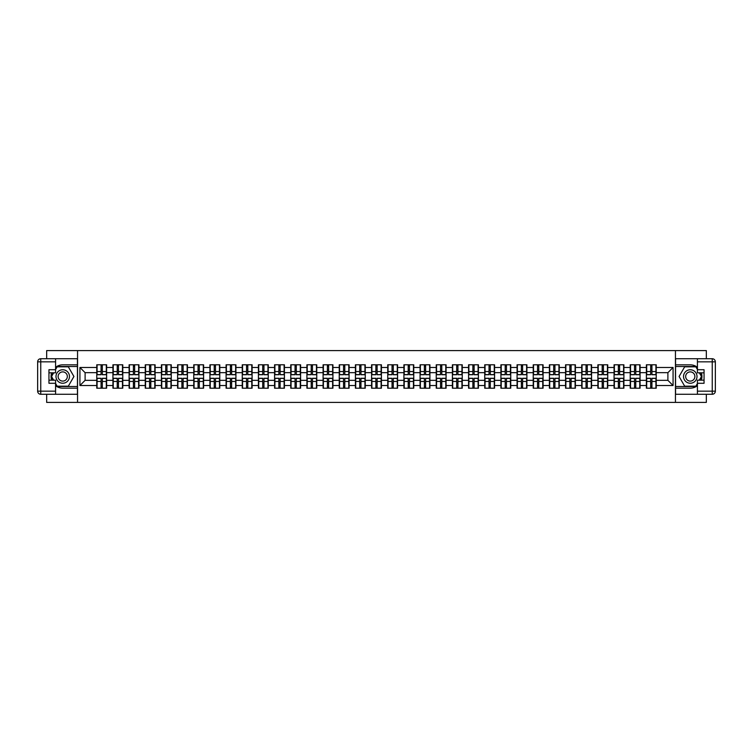 <?xml version="1.0" encoding="UTF-8"?>
<svg xmlns="http://www.w3.org/2000/svg" width="753" height="753" viewBox="0 0 753 753"><rect width="100%" height="100%" fill="white"/><g stroke="black" fill="none" stroke-linecap="round" stroke-linejoin="round"><path stroke-width="1.13" d="M46.667 394.271L46.667 402.403L706.333 402.403L706.333 394.271M706.333 358.729L706.333 350.597L675.45 350.597L675.45 402.403M675.45 350.597L46.667 350.597L46.667 358.729M77.55 402.403L77.55 350.597M667.892 380.331L667.892 372.669L656.23 372.669L656.23 380.331L667.892 380.331L673.069 385.517L673.069 367.483L656.23 367.483L656.23 364.791L646.385 364.791L646.385 372.669L640.069 372.669L640.069 380.331L646.385 380.331L646.385 372.669M673.069 385.517L656.23 385.517L656.23 388.209L646.385 388.209L646.385 385.517L640.069 385.517L640.069 388.209L630.223 388.209L630.223 385.517L623.898 385.517L623.898 388.209L614.062 388.209L614.062 385.517L607.737 385.517L607.737 388.209L597.891 388.209L597.891 385.517L591.576 385.517L591.576 388.209L581.73 388.209L581.73 385.517L575.405 385.517L575.405 388.209L565.559 388.209L565.559 385.517L559.244 385.517L559.244 388.209L549.398 388.209L549.398 385.517L543.073 385.517L543.073 388.209L533.228 388.209L533.228 385.517L526.912 385.517L526.912 388.209L517.066 388.209L517.066 385.517L510.741 385.517L510.741 388.209L500.905 388.209L500.905 385.517L494.58 385.517L494.58 388.209L484.734 388.209L484.734 385.517L478.419 385.517L478.419 388.209L468.573 388.209L468.573 385.517L462.248 385.517L462.248 388.209L452.402 388.209L452.402 385.517L446.087 385.517L446.087 388.209L436.241 388.209L436.241 385.517L429.916 385.517L429.916 388.209L420.07 388.209L420.07 385.517L413.755 385.517L413.755 388.209L403.909 388.209L403.909 385.517L397.584 385.517L397.584 388.209L387.739 388.209L387.739 385.517L381.423 385.517L381.423 388.209L371.577 388.209L371.577 385.517L365.261 385.517L365.261 388.209L355.416 388.209L355.416 385.517L349.091 385.517L349.091 388.209L339.245 388.209L339.245 385.517L332.93 385.517L332.93 388.209L323.084 388.209L323.084 385.517L316.759 385.517L316.759 388.209L306.913 388.209L306.913 385.517L300.598 385.517L300.598 388.209L290.752 388.209L290.752 385.517L284.427 385.517L284.427 388.209L274.581 388.209L274.581 385.517L268.266 385.517L268.266 388.209L258.42 388.209L258.42 385.517L252.095 385.517L252.095 388.209L242.259 388.209L242.259 385.517L235.934 385.517L235.934 388.209L226.088 388.209L226.088 385.517L219.772 385.517L219.772 388.209L209.927 388.209L209.927 385.517L203.602 385.517L203.602 388.209L193.756 388.209L193.756 385.517L187.441 385.517L187.441 388.209L177.595 388.209L177.595 385.517L171.27 385.517L171.27 388.209L161.424 388.209L161.424 385.517L155.109 385.517L155.109 388.209L145.263 388.209L145.263 385.517L138.938 385.517L138.938 388.209L129.102 388.209L129.102 385.517L122.777 385.517L122.777 388.209L112.931 388.209L112.931 385.517L106.615 385.517L106.615 388.209L96.77 388.209L96.77 385.517L79.931 385.517L79.931 367.483L96.77 367.483L96.77 372.669L85.108 372.669L85.108 380.331L96.77 380.331L96.77 372.669M646.385 367.483L640.069 367.483L640.069 364.791L630.223 364.791L630.223 367.483L623.898 367.483L623.898 364.791L614.062 364.791L614.062 367.483L607.737 367.483L607.737 364.791L597.891 364.791L597.891 367.483L591.576 367.483L591.576 364.791L581.73 364.791L581.73 367.483L575.405 367.483L575.405 364.791L565.559 364.791L565.559 367.483L559.244 367.483L559.244 364.791L549.398 364.791L549.398 367.483L543.073 367.483L543.073 364.791L533.228 364.791L533.228 367.483L526.912 367.483L526.912 364.791L517.066 364.791L517.066 367.483L510.741 367.483L510.741 364.791L500.905 364.791L500.905 367.483L494.58 367.483L494.58 364.791L484.734 364.791L484.734 367.483L478.419 367.483L478.419 364.791L468.573 364.791L468.573 367.483L462.248 367.483L462.248 364.791L452.402 364.791L452.402 367.483L446.087 367.483L446.087 364.791L436.241 364.791L436.241 367.483L429.916 367.483L429.916 364.791L420.07 364.791L420.07 367.483L413.755 367.483L413.755 364.791L403.909 364.791L403.909 367.483L397.584 367.483L397.584 364.791L387.739 364.791L387.739 367.483L381.423 367.483L381.423 364.791L371.577 364.791L371.577 367.483L365.261 367.483L365.261 364.791L355.416 364.791L355.416 367.483L349.091 367.483L349.091 364.791L339.245 364.791L339.245 367.483L332.93 367.483L332.93 364.791L323.084 364.791L323.084 367.483L316.759 367.483L316.759 364.791L306.913 364.791L306.913 367.483L300.598 367.483L300.598 364.791L290.752 364.791L290.752 367.483L284.427 367.483L284.427 364.791L274.581 364.791L274.581 367.483L268.266 367.483L268.266 364.791L258.42 364.791L258.42 367.483L252.095 367.483L252.095 364.791L242.259 364.791L242.259 367.483L235.934 367.483L235.934 364.791L226.088 364.791L226.088 367.483L219.772 367.483L219.772 364.791L209.927 364.791L209.927 367.483L203.602 367.483L203.602 364.791L193.756 364.791L193.756 367.483L187.441 367.483L187.441 364.791L177.595 364.791L177.595 367.483L171.27 367.483L171.27 364.791L161.424 364.791L161.424 367.483L155.109 367.483L155.109 364.791L145.263 364.791L145.263 367.483L138.938 367.483L138.938 364.791L129.102 364.791L129.102 367.483L122.777 367.483L122.777 364.791L112.931 364.791L112.931 367.483L106.615 367.483L106.615 364.791L96.77 364.791L96.77 367.483M646.385 380.331L646.385 385.517M640.069 380.331L640.069 385.517M640.069 367.483L640.069 372.669M623.898 380.331L630.223 380.331L630.223 372.669L623.898 372.669L623.898 385.517M630.223 380.331L630.223 385.517M630.223 367.483L630.223 372.669M623.898 367.483L623.898 372.669M607.737 380.331L614.062 380.331L614.062 372.669L607.737 372.669L607.737 385.517M614.062 380.331L614.062 385.517M614.062 367.483L614.062 372.669M607.737 367.483L607.737 372.669M591.576 380.331L597.891 380.331L597.891 372.669L591.576 372.669L591.576 385.517M597.891 380.331L597.891 385.517M597.891 367.483L597.891 372.669M591.576 367.483L591.576 372.669M575.405 380.331L581.73 380.331L581.73 372.669L575.405 372.669L575.405 385.517M581.73 380.331L581.73 385.517M581.73 367.483L581.73 372.669M575.405 367.483L575.405 372.669M559.244 380.331L565.559 380.331L565.559 372.669L559.244 372.669L559.244 385.517M565.559 380.331L565.559 385.517M565.559 367.483L565.559 372.669M559.244 367.483L559.244 372.669M543.073 380.331L549.398 380.331L549.398 372.669L543.073 372.669L543.073 385.517M549.398 380.331L549.398 385.517M549.398 367.483L549.398 372.669M543.073 367.483L543.073 372.669M526.912 380.331L533.228 380.331L533.228 372.669L526.912 372.669L526.912 385.517M533.228 380.331L533.228 385.517M533.228 367.483L533.228 372.669M526.912 367.483L526.912 372.669M510.741 380.331L517.066 380.331L517.066 372.669L510.741 372.669L510.741 385.517M517.066 380.331L517.066 385.517M517.066 367.483L517.066 372.669M510.741 367.483L510.741 372.669M494.58 380.331L500.905 380.331L500.905 372.669L494.58 372.669L494.58 385.517M500.905 380.331L500.905 385.517M500.905 367.483L500.905 372.669M494.58 367.483L494.58 372.669M478.419 380.331L484.734 380.331L484.734 372.669L478.419 372.669L478.419 385.517M484.734 380.331L484.734 385.517M484.734 367.483L484.734 372.669M478.419 367.483L478.419 372.669M462.248 380.331L468.573 380.331L468.573 372.669L462.248 372.669L462.248 385.517M468.573 380.331L468.573 385.517M468.573 367.483L468.573 372.669M462.248 367.483L462.248 372.669M446.087 380.331L452.402 380.331L452.402 372.669L446.087 372.669L446.087 385.517M452.402 380.331L452.402 385.517M452.402 367.483L452.402 372.669M446.087 367.483L446.087 372.669M429.916 380.331L436.241 380.331L436.241 372.669L429.916 372.669L429.916 385.517M436.241 380.331L436.241 385.517M436.241 367.483L436.241 372.669M429.916 367.483L429.916 372.669M413.755 380.331L420.07 380.331L420.07 372.669L413.755 372.669L413.755 385.517M420.07 380.331L420.07 385.517M420.07 367.483L420.07 372.669M413.755 367.483L413.755 372.669M397.584 380.331L403.909 380.331L403.909 372.669L397.584 372.669L397.584 385.517M403.909 380.331L403.909 385.517M403.909 367.483L403.909 372.669M397.584 367.483L397.584 372.669M381.423 380.331L387.739 380.331L387.739 372.669L381.423 372.669L381.423 385.517M387.739 380.331L387.739 385.517M387.739 367.483L387.739 372.669M381.423 367.483L381.423 372.669M365.261 380.331L371.577 380.331L371.577 372.669L365.261 372.669L365.261 385.517M371.577 380.331L371.577 385.517M371.577 367.483L371.577 372.669M365.261 367.483L365.261 372.669M349.091 380.331L355.416 380.331L355.416 372.669L349.091 372.669L349.091 385.517M355.416 380.331L355.416 385.517M355.416 367.483L355.416 372.669M349.091 367.483L349.091 372.669M332.93 380.331L339.245 380.331L339.245 372.669L332.93 372.669L332.93 385.517M339.245 380.331L339.245 385.517M339.245 367.483L339.245 372.669M332.93 367.483L332.93 372.669M316.759 380.331L323.084 380.331L323.084 372.669L316.759 372.669L316.759 385.517M323.084 380.331L323.084 385.517M323.084 367.483L323.084 372.669M316.759 367.483L316.759 372.669M300.598 380.331L306.913 380.331L306.913 372.669L300.598 372.669L300.598 385.517M306.913 380.331L306.913 385.517M306.913 367.483L306.913 372.669M300.598 367.483L300.598 372.669M284.427 380.331L290.752 380.331L290.752 372.669L284.427 372.669L284.427 385.517M290.752 380.331L290.752 385.517M290.752 367.483L290.752 372.669M284.427 367.483L284.427 372.669M268.266 380.331L274.581 380.331L274.581 372.669L268.266 372.669L268.266 385.517M274.581 380.331L274.581 385.517M274.581 367.483L274.581 372.669M268.266 367.483L268.266 372.669M252.095 380.331L258.42 380.331L258.42 372.669L252.095 372.669L252.095 385.517M258.42 380.331L258.42 385.517M258.42 367.483L258.42 372.669M252.095 367.483L252.095 372.669M235.934 380.331L242.259 380.331L242.259 372.669L235.934 372.669L235.934 385.517M242.259 380.331L242.259 385.517M242.259 367.483L242.259 372.669M235.934 367.483L235.934 372.669M219.772 380.331L226.088 380.331L226.088 372.669L219.772 372.669L219.772 385.517M226.088 380.331L226.088 385.517M226.088 367.483L226.088 372.669M219.772 367.483L219.772 372.669M203.602 380.331L209.927 380.331L209.927 372.669L203.602 372.669L203.602 385.517M209.927 380.331L209.927 385.517M209.927 367.483L209.927 372.669M203.602 367.483L203.602 372.669M187.441 380.331L193.756 380.331L193.756 372.669L187.441 372.669L187.441 385.517M193.756 380.331L193.756 385.517M193.756 367.483L193.756 372.669M187.441 367.483L187.441 372.669M171.27 380.331L177.595 380.331L177.595 372.669L171.27 372.669L171.27 385.517M177.595 380.331L177.595 385.517M177.595 367.483L177.595 372.669M171.27 367.483L171.27 372.669M155.109 380.331L161.424 380.331L161.424 372.669L155.109 372.669L155.109 385.517M161.424 380.331L161.424 385.517M161.424 367.483L161.424 372.669M155.109 367.483L155.109 372.669M138.938 380.331L145.263 380.331L145.263 372.669L138.938 372.669L138.938 385.517M145.263 380.331L145.263 385.517M145.263 367.483L145.263 372.669M138.938 367.483L138.938 372.669M122.777 380.331L129.102 380.331L129.102 372.669L122.777 372.669L122.777 385.517M129.102 380.331L129.102 385.517M129.102 367.483L129.102 372.669M122.777 367.483L122.777 372.669M106.615 380.331L112.931 380.331L112.931 372.669L106.615 372.669L106.615 385.517M112.931 380.331L112.931 385.517M112.931 367.483L112.931 372.669M106.615 367.483L106.615 372.669M96.77 380.331L96.77 385.517M85.108 380.331L79.931 385.517M79.931 367.483L85.108 372.669M656.23 380.331L656.23 385.517M656.23 367.483L656.23 372.669M673.069 367.483L667.892 372.669M106.305 364.791L106.305 374.74L102.314 374.74L102.314 364.791M101.071 364.791L101.071 374.74L97.081 374.74L97.081 364.791M101.071 366.137L102.314 366.137M102.314 369.968L101.071 369.968M97.081 388.209L97.081 378.26L101.071 378.26L101.071 388.209M102.314 388.209L102.314 378.26L106.305 378.26L106.305 388.209M102.314 386.863L101.071 386.863M101.071 383.032L102.314 383.032M59.355 370.664A6.739 6.739 0 0 0 56.889 379.87A6.739 6.739 0 0 0 66.095 382.336A6.739 6.739 0 0 0 68.561 373.13A6.739 6.739 0 0 0 59.355 370.664M60.419 372.509A4.612 4.612 0 0 0 58.734 378.806A4.612 4.612 0 0 0 65.031 380.491A4.612 4.612 0 0 0 66.716 374.194A4.612 4.612 0 0 0 60.419 372.509M55.581 369.507L57.134 366.815L68.325 366.815L73.916 376.5L68.325 386.185L57.134 386.185L55.581 383.493M53.661 380.18L51.543 376.5L53.661 372.82M693.645 370.664A6.739 6.739 0 0 0 684.439 373.13A6.739 6.739 0 0 0 686.905 382.336A6.739 6.739 0 0 0 696.111 379.87A6.739 6.739 0 0 0 693.645 370.664M692.581 372.509A4.612 4.612 0 0 0 686.284 374.194A4.612 4.612 0 0 0 687.969 380.491A4.612 4.612 0 0 0 694.266 378.806A4.612 4.612 0 0 0 692.581 372.509M697.419 383.493L695.866 386.185L684.675 386.185L679.084 376.5L684.675 366.815L695.866 366.815L697.419 369.507M699.339 372.82L701.457 376.5L699.339 380.18M55.581 385.705A11.662 11.662 0 0 0 62.725 388.162L77.446 388.162L77.446 394.271L40.756 394.271A3.106 3.106 0 0 1 37.65 391.165L37.65 361.835A3.106 3.106 0 0 1 40.756 358.729L55.581 358.729L55.581 372.82L48.945 372.82M55.581 358.729L77.446 358.729L77.446 364.838L62.725 364.838A11.662 11.662 0 0 0 55.581 367.295M51.665 372.82A11.662 11.662 0 0 0 51.665 380.18M77.446 388.162L77.446 364.838M48.945 380.18L55.581 380.18L55.581 394.271M55.581 369.714L48.945 369.714L48.945 383.286L55.581 383.286M77.446 366.504L56.955 366.504L55.581 368.885M55.581 384.115L56.955 386.496L77.446 386.496M53.303 372.82L51.176 376.5L53.303 380.18M697.419 367.295A11.662 11.662 0 0 0 690.275 364.838L675.554 364.838L675.554 358.729L712.244 358.729A3.106 3.106 0 0 1 715.35 361.835L715.35 391.165A3.106 3.106 0 0 1 712.244 394.271L697.419 394.271L697.419 380.18L704.055 380.18M697.419 394.271L675.554 394.271L675.554 388.162L690.275 388.162A11.662 11.662 0 0 0 697.419 385.705M701.335 380.18A11.662 11.662 0 0 0 701.335 372.82M675.554 364.838L675.554 388.162M704.055 372.82L697.419 372.82L697.419 358.729M697.419 383.286L704.055 383.286L704.055 369.714L697.419 369.714M675.554 386.496L696.045 386.496L697.419 384.115M697.419 368.885L696.045 366.504L675.554 366.504M699.697 380.18L701.824 376.5L699.697 372.82M697.419 391.165L712.244 391.165L712.244 358.729A3.106 3.106 0 0 1 715.35 361.835L697.419 361.835M122.466 364.791L122.466 374.74L118.475 374.74L118.475 364.791M117.233 364.791L117.233 374.74L113.242 374.74L113.242 364.791M117.233 366.137L118.475 366.137M118.475 369.968L117.233 369.968M138.627 364.791L138.627 374.74L134.646 374.74L134.646 364.791M133.394 364.791L133.394 374.74L129.412 374.74L129.412 364.791M133.394 366.137L134.646 366.137M134.646 369.968L133.394 369.968M154.798 364.791L154.798 374.74L150.807 374.74L150.807 364.791M149.565 364.791L149.565 374.74L145.574 374.74L145.574 364.791M149.565 366.137L150.807 366.137M150.807 369.968L149.565 369.968M170.959 364.791L170.959 374.74L166.968 374.74L166.968 364.791M165.726 364.791L165.726 374.74L161.735 374.74L161.735 364.791M165.726 366.137L166.968 366.137M166.968 369.968L165.726 369.968M187.13 364.791L187.13 374.74L183.139 374.74L183.139 364.791M181.897 364.791L181.897 374.74L177.906 374.74L177.906 364.791M181.897 366.137L183.139 366.137M183.139 369.968L181.897 369.968M113.242 388.209L113.242 378.26L117.233 378.26L117.233 388.209M118.475 388.209L118.475 378.26L122.466 378.26L122.466 388.209M118.475 386.863L117.233 386.863M117.233 383.032L118.475 383.032M129.412 388.209L129.412 378.26L133.394 378.26L133.394 388.209M134.646 388.209L134.646 378.26L138.627 378.26L138.627 388.209M134.646 386.863L133.394 386.863M133.394 383.032L134.646 383.032M145.574 388.209L145.574 378.26L149.565 378.26L149.565 388.209M150.807 388.209L150.807 378.26L154.798 378.26L154.798 388.209M150.807 386.863L149.565 386.863M149.565 383.032L150.807 383.032M161.735 388.209L161.735 378.26L165.726 378.26L165.726 388.209M166.968 388.209L166.968 378.26L170.959 378.26L170.959 388.209M166.968 386.863L165.726 386.863M165.726 383.032L166.968 383.032M177.906 388.209L177.906 378.26L181.897 378.26L181.897 388.209M183.139 388.209L183.139 378.26L187.13 378.26L187.13 388.209M183.139 386.863L181.897 386.863M181.897 383.032L183.139 383.032M203.291 364.791L203.291 374.74L199.3 374.74L199.3 364.791M198.058 364.791L198.058 374.74L194.067 374.74L194.067 364.791M198.058 366.137L199.3 366.137M199.3 369.968L198.058 369.968M194.067 388.209L194.067 378.26L198.058 378.26L198.058 388.209M199.3 388.209L199.3 378.26L203.291 378.26L203.291 388.209M199.3 386.863L198.058 386.863M198.058 383.032L199.3 383.032M219.462 364.791L219.462 374.74L215.471 374.74L215.471 364.791M214.228 364.791L214.228 374.74L210.238 374.74L210.238 364.791M214.228 366.137L215.471 366.137M215.471 369.968L214.228 369.968M210.238 388.209L210.238 378.26L214.228 378.26L214.228 388.209M215.471 388.209L215.471 378.26L219.462 378.26L219.462 388.209M215.471 386.863L214.228 386.863M214.228 383.032L215.471 383.032M235.623 364.791L235.623 374.74L231.632 374.74L231.632 364.791M230.39 364.791L230.39 374.74L226.399 374.74L226.399 364.791M230.39 366.137L231.632 366.137M231.632 369.968L230.39 369.968M226.399 388.209L226.399 378.26L230.39 378.26L230.39 388.209M231.632 388.209L231.632 378.26L235.623 378.26L235.623 388.209M231.632 386.863L230.39 386.863M230.39 383.032L231.632 383.032M251.784 364.791L251.784 374.74L247.803 374.74L247.803 364.791M246.551 364.791L246.551 374.74L242.57 374.74L242.57 364.791M246.551 366.137L247.803 366.137M247.803 369.968L246.551 369.968M242.57 388.209L242.57 378.26L246.551 378.26L246.551 388.209M247.803 388.209L247.803 378.26L251.784 378.26L251.784 388.209M247.803 386.863L246.551 386.863M246.551 383.032L247.803 383.032M267.955 364.791L267.955 374.74L263.964 374.74L263.964 364.791M262.722 364.791L262.722 374.74L258.731 374.74L258.731 364.791M262.722 366.137L263.964 366.137M263.964 369.968L262.722 369.968M258.731 388.209L258.731 378.26L262.722 378.26L262.722 388.209M263.964 388.209L263.964 378.26L267.955 378.26L267.955 388.209M263.964 386.863L262.722 386.863M262.722 383.032L263.964 383.032M284.116 364.791L284.116 374.74L280.125 374.74L280.125 364.791M278.883 364.791L278.883 374.74L274.901 374.74L274.901 364.791M278.883 366.137L280.125 366.137M280.125 369.968L278.883 369.968M274.901 388.209L274.901 378.26L278.883 378.26L278.883 388.209M280.125 388.209L280.125 378.26L284.116 378.26L284.116 388.209M280.125 386.863L278.883 386.863M278.883 383.032L280.125 383.032M300.287 364.791L300.287 374.74L296.296 374.74L296.296 364.791M295.054 364.791L295.054 374.74L291.063 374.74L291.063 364.791M295.054 366.137L296.296 366.137M296.296 369.968L295.054 369.968M291.063 388.209L291.063 378.26L295.054 378.26L295.054 388.209M296.296 388.209L296.296 378.26L300.287 378.26L300.287 388.209M296.296 386.863L295.054 386.863M295.054 383.032L296.296 383.032M316.448 364.791L316.448 374.74L312.457 374.74L312.457 364.791M311.215 364.791L311.215 374.74L307.224 374.74L307.224 364.791M311.215 366.137L312.457 366.137M312.457 369.968L311.215 369.968M307.224 388.209L307.224 378.26L311.215 378.26L311.215 388.209M312.457 388.209L312.457 378.26L316.448 378.26L316.448 388.209M312.457 386.863L311.215 386.863M311.215 383.032L312.457 383.032M332.619 364.791L332.619 374.74L328.628 374.74L328.628 364.791M327.386 364.791L327.386 374.74L323.395 374.74L323.395 364.791M327.386 366.137L328.628 366.137M328.628 369.968L327.386 369.968M323.395 388.209L323.395 378.26L327.386 378.26L327.386 388.209M328.628 388.209L328.628 378.26L332.619 378.26L332.619 388.209M328.628 386.863L327.386 386.863M327.386 383.032L328.628 383.032M348.78 364.791L348.78 374.74L344.789 374.74L344.789 364.791M343.547 364.791L343.547 374.74L339.556 374.74L339.556 364.791M343.547 366.137L344.789 366.137M344.789 369.968L343.547 369.968M339.556 388.209L339.556 378.26L343.547 378.26L343.547 388.209M344.789 388.209L344.789 378.26L348.78 378.26L348.78 388.209M344.789 386.863L343.547 386.863M343.547 383.032L344.789 383.032M364.941 364.791L364.941 374.74L360.96 374.74L360.96 364.791M359.718 364.791L359.718 374.74L355.727 374.74L355.727 364.791M359.718 366.137L360.96 366.137M360.96 369.968L359.718 369.968M355.727 388.209L355.727 378.26L359.718 378.26L359.718 388.209M360.96 388.209L360.96 378.26L364.941 378.26L364.941 388.209M360.96 386.863L359.718 386.863M359.718 383.032L360.96 383.032M381.112 364.791L381.112 374.74L377.121 374.74L377.121 364.791M375.879 364.791L375.879 374.74L371.888 374.74L371.888 364.791M375.879 366.137L377.121 366.137M377.121 369.968L375.879 369.968M371.888 388.209L371.888 378.26L375.879 378.26L375.879 388.209M377.121 388.209L377.121 378.26L381.112 378.26L381.112 388.209M377.121 386.863L375.879 386.863M375.879 383.032L377.121 383.032M397.273 364.791L397.273 374.74L393.282 374.74L393.282 364.791M392.04 364.791L392.04 374.74L388.059 374.74L388.059 364.791M392.04 366.137L393.282 366.137M393.282 369.968L392.04 369.968M388.059 388.209L388.059 378.26L392.04 378.26L392.04 388.209M393.282 388.209L393.282 378.26L397.273 378.26L397.273 388.209M393.282 386.863L392.04 386.863M392.04 383.032L393.282 383.032M413.444 364.791L413.444 374.74L409.453 374.74L409.453 364.791M408.211 364.791L408.211 374.74L404.22 374.74L404.22 364.791M408.211 366.137L409.453 366.137M409.453 369.968L408.211 369.968M404.22 388.209L404.22 378.26L408.211 378.26L408.211 388.209M409.453 388.209L409.453 378.26L413.444 378.26L413.444 388.209M409.453 386.863L408.211 386.863M408.211 383.032L409.453 383.032M429.605 364.791L429.605 374.74L425.614 374.74L425.614 364.791M424.372 364.791L424.372 374.74L420.381 374.74L420.381 364.791M424.372 366.137L425.614 366.137M425.614 369.968L424.372 369.968M420.381 388.209L420.381 378.26L424.372 378.26L424.372 388.209M425.614 388.209L425.614 378.26L429.605 378.26L429.605 388.209M425.614 386.863L424.372 386.863M424.372 383.032L425.614 383.032M445.776 364.791L445.776 374.74L441.785 374.74L441.785 364.791M440.543 364.791L440.543 374.74L436.552 374.74L436.552 364.791M440.543 366.137L441.785 366.137M441.785 369.968L440.543 369.968M436.552 388.209L436.552 378.26L440.543 378.26L440.543 388.209M441.785 388.209L441.785 378.26L445.776 378.26L445.776 388.209M441.785 386.863L440.543 386.863M440.543 383.032L441.785 383.032M461.937 364.791L461.937 374.74L457.946 374.74L457.946 364.791M456.704 364.791L456.704 374.74L452.713 374.74L452.713 364.791M456.704 366.137L457.946 366.137M457.946 369.968L456.704 369.968M452.713 388.209L452.713 378.26L456.704 378.26L456.704 388.209M457.946 388.209L457.946 378.26L461.937 378.26L461.937 388.209M457.946 386.863L456.704 386.863M456.704 383.032L457.946 383.032M478.099 364.791L478.099 374.74L474.117 374.74L474.117 364.791M472.875 364.791L472.875 374.74L468.884 374.74L468.884 364.791M472.875 366.137L474.117 366.137M474.117 369.968L472.875 369.968M468.884 388.209L468.884 378.26L472.875 378.26L472.875 388.209M474.117 388.209L474.117 378.26L478.099 378.26L478.099 388.209M474.117 386.863L472.875 386.863M472.875 383.032L474.117 383.032M494.269 364.791L494.269 374.74L490.278 374.74L490.278 364.791M489.036 364.791L489.036 374.74L485.045 374.74L485.045 364.791M489.036 366.137L490.278 366.137M490.278 369.968L489.036 369.968M485.045 388.209L485.045 378.26L489.036 378.26L489.036 388.209M490.278 388.209L490.278 378.26L494.269 378.26L494.269 388.209M490.278 386.863L489.036 386.863M489.036 383.032L490.278 383.032M510.43 364.791L510.43 374.74L506.449 374.74L506.449 364.791M505.197 364.791L505.197 374.74L501.216 374.74L501.216 364.791M505.197 366.137L506.449 366.137M506.449 369.968L505.197 369.968M501.216 388.209L501.216 378.26L505.197 378.26L505.197 388.209M506.449 388.209L506.449 378.26L510.43 378.26L510.43 388.209M506.449 386.863L505.197 386.863M505.197 383.032L506.449 383.032M526.601 364.791L526.601 374.74L522.61 374.74L522.61 364.791M521.368 364.791L521.368 374.74L517.377 374.74L517.377 364.791M521.368 366.137L522.61 366.137M522.61 369.968L521.368 369.968M517.377 388.209L517.377 378.26L521.368 378.26L521.368 388.209M522.61 388.209L522.61 378.26L526.601 378.26L526.601 388.209M522.61 386.863L521.368 386.863M521.368 383.032L522.61 383.032M542.762 364.791L542.762 374.74L538.771 374.74L538.771 364.791M537.529 364.791L537.529 374.74L533.538 374.74L533.538 364.791M537.529 366.137L538.771 366.137M538.771 369.968L537.529 369.968M533.538 388.209L533.538 378.26L537.529 378.26L537.529 388.209M538.771 388.209L538.771 378.26L542.762 378.26L542.762 388.209M538.771 386.863L537.529 386.863M537.529 383.032L538.771 383.032M558.933 364.791L558.933 374.74L554.942 374.74L554.942 364.791M553.7 364.791L553.7 374.74L549.709 374.74L549.709 364.791M553.7 366.137L554.942 366.137M554.942 369.968L553.7 369.968M549.709 388.209L549.709 378.26L553.7 378.26L553.7 388.209M554.942 388.209L554.942 378.26L558.933 378.26L558.933 388.209M554.942 386.863L553.7 386.863M553.7 383.032L554.942 383.032M575.094 364.791L575.094 374.74L571.103 374.74L571.103 364.791M569.861 364.791L569.861 374.74L565.87 374.74L565.87 364.791M569.861 366.137L571.103 366.137M571.103 369.968L569.861 369.968M565.87 388.209L565.87 378.26L569.861 378.26L569.861 388.209M571.103 388.209L571.103 378.26L575.094 378.26L575.094 388.209M571.103 386.863L569.861 386.863M569.861 383.032L571.103 383.032M591.265 364.791L591.265 374.74L587.274 374.74L587.274 364.791M586.032 364.791L586.032 374.74L582.041 374.74L582.041 364.791M586.032 366.137L587.274 366.137M587.274 369.968L586.032 369.968M582.041 388.209L582.041 378.26L586.032 378.26L586.032 388.209M587.274 388.209L587.274 378.26L591.265 378.26L591.265 388.209M587.274 386.863L586.032 386.863M586.032 383.032L587.274 383.032M607.426 364.791L607.426 374.74L603.435 374.74L603.435 364.791M602.193 364.791L602.193 374.74L598.202 374.74L598.202 364.791M602.193 366.137L603.435 366.137M603.435 369.968L602.193 369.968M598.202 388.209L598.202 378.26L602.193 378.26L602.193 388.209M603.435 388.209L603.435 378.26L607.426 378.26L607.426 388.209M603.435 386.863L602.193 386.863M602.193 383.032L603.435 383.032M623.588 364.791L623.588 374.74L619.606 374.74L619.606 364.791M618.354 364.791L618.354 374.74L614.373 374.74L614.373 364.791M618.354 366.137L619.606 366.137M619.606 369.968L618.354 369.968M614.373 388.209L614.373 378.26L618.354 378.26L618.354 388.209M619.606 388.209L619.606 378.26L623.588 378.26L623.588 388.209M619.606 386.863L618.354 386.863M618.354 383.032L619.606 383.032M639.758 364.791L639.758 374.74L635.767 374.74L635.767 364.791M634.525 364.791L634.525 374.74L630.534 374.74L630.534 364.791M634.525 366.137L635.767 366.137M635.767 369.968L634.525 369.968M630.534 388.209L630.534 378.26L634.525 378.26L634.525 388.209M635.767 388.209L635.767 378.26L639.758 378.26L639.758 388.209M635.767 386.863L634.525 386.863M634.525 383.032L635.767 383.032M655.919 364.791L655.919 374.74L651.929 374.74L651.929 364.791M650.686 364.791L650.686 374.74L646.695 374.74L646.695 364.791M650.686 366.137L651.929 366.137M651.929 369.968L650.686 369.968M646.695 388.209L646.695 378.26L650.686 378.26L650.686 388.209M651.929 388.209L651.929 378.26L655.919 378.26L655.919 388.209M651.929 386.863L650.686 386.863M650.686 383.032L651.929 383.032M101.071 371.54L97.081 371.54M101.071 374.608L97.081 374.608M106.305 371.54L102.314 371.54M106.305 374.608L102.314 374.608M102.314 381.46L106.305 381.46M102.314 378.392L106.305 378.392M97.081 381.46L101.071 381.46M97.081 378.392L101.071 378.392M55.581 361.835L40.756 361.835L40.756 391.165L55.581 391.165M37.65 361.835L40.756 361.835L40.756 358.729M40.756 394.271L40.756 391.165L37.65 391.165M715.35 391.165L712.244 391.165L712.244 394.271M712.244 358.729A3.106 3.106 0 0 1 715.35 361.835M117.233 371.54L113.242 371.54M117.233 374.608L113.242 374.608M122.466 371.54L118.475 371.54M122.466 374.608L118.475 374.608M133.394 371.54L129.412 371.54M133.394 374.608L129.412 374.608M138.627 371.54L134.646 371.54M138.627 374.608L134.646 374.608M149.565 371.54L145.574 371.54M149.565 374.608L145.574 374.608M154.798 371.54L150.807 371.54M154.798 374.608L150.807 374.608M165.726 371.54L161.735 371.54M165.726 374.608L161.735 374.608M170.959 371.54L166.968 371.54M170.959 374.608L166.968 374.608M181.897 371.54L177.906 371.54M181.897 374.608L177.906 374.608M187.13 371.54L183.139 371.54M187.13 374.608L183.139 374.608M118.475 381.46L122.466 381.46M118.475 378.392L122.466 378.392M113.242 381.46L117.233 381.46M113.242 378.392L117.233 378.392M134.646 381.46L138.627 381.46M134.646 378.392L138.627 378.392M129.412 381.46L133.394 381.46M129.412 378.392L133.394 378.392M150.807 381.46L154.798 381.46M150.807 378.392L154.798 378.392M145.574 381.46L149.565 381.46M145.574 378.392L149.565 378.392M166.968 381.46L170.959 381.46M166.968 378.392L170.959 378.392M161.735 381.46L165.726 381.46M161.735 378.392L165.726 378.392M183.139 381.46L187.13 381.46M183.139 378.392L187.13 378.392M177.906 381.46L181.897 381.46M177.906 378.392L181.897 378.392M198.058 371.54L194.067 371.54M198.058 374.608L194.067 374.608M203.291 371.54L199.3 371.54M203.291 374.608L199.3 374.608M199.3 381.46L203.291 381.46M199.3 378.392L203.291 378.392M194.067 381.46L198.058 381.46M194.067 378.392L198.058 378.392M214.228 371.54L210.238 371.54M214.228 374.608L210.238 374.608M219.462 371.54L215.471 371.54M219.462 374.608L215.471 374.608M215.471 381.46L219.462 381.46M215.471 378.392L219.462 378.392M210.238 381.46L214.228 381.46M210.238 378.392L214.228 378.392M230.39 371.54L226.399 371.54M230.39 374.608L226.399 374.608M235.623 371.54L231.632 371.54M235.623 374.608L231.632 374.608M231.632 381.46L235.623 381.46M231.632 378.392L235.623 378.392M226.399 381.46L230.39 381.46M226.399 378.392L230.39 378.392M246.551 371.54L242.57 371.54M246.551 374.608L242.57 374.608M251.784 371.54L247.803 371.54M251.784 374.608L247.803 374.608M247.803 381.46L251.784 381.46M247.803 378.392L251.784 378.392M242.57 381.46L246.551 381.46M242.57 378.392L246.551 378.392M262.722 371.54L258.731 371.54M262.722 374.608L258.731 374.608M267.955 371.54L263.964 371.54M267.955 374.608L263.964 374.608M263.964 381.46L267.955 381.46M263.964 378.392L267.955 378.392M258.731 381.46L262.722 381.46M258.731 378.392L262.722 378.392M278.883 371.54L274.901 371.54M278.883 374.608L274.901 374.608M284.116 371.54L280.125 371.54M284.116 374.608L280.125 374.608M280.125 381.46L284.116 381.46M280.125 378.392L284.116 378.392M274.901 381.46L278.883 381.46M274.901 378.392L278.883 378.392M295.054 371.54L291.063 371.54M295.054 374.608L291.063 374.608M300.287 371.54L296.296 371.54M300.287 374.608L296.296 374.608M296.296 381.46L300.287 381.46M296.296 378.392L300.287 378.392M291.063 381.46L295.054 381.46M291.063 378.392L295.054 378.392M311.215 371.54L307.224 371.54M311.215 374.608L307.224 374.608M316.448 371.54L312.457 371.54M316.448 374.608L312.457 374.608M312.457 381.46L316.448 381.46M312.457 378.392L316.448 378.392M307.224 381.46L311.215 381.46M307.224 378.392L311.215 378.392M327.386 371.54L323.395 371.54M327.386 374.608L323.395 374.608M332.619 371.54L328.628 371.54M332.619 374.608L328.628 374.608M328.628 381.46L332.619 381.46M328.628 378.392L332.619 378.392M323.395 381.46L327.386 381.46M323.395 378.392L327.386 378.392M343.547 371.54L339.556 371.54M343.547 374.608L339.556 374.608M348.78 371.54L344.789 371.54M348.78 374.608L344.789 374.608M344.789 381.46L348.78 381.46M344.789 378.392L348.78 378.392M339.556 381.46L343.547 381.46M339.556 378.392L343.547 378.392M359.718 371.54L355.727 371.54M359.718 374.608L355.727 374.608M364.941 371.54L360.96 371.54M364.941 374.608L360.96 374.608M360.96 381.46L364.941 381.46M360.96 378.392L364.941 378.392M355.727 381.46L359.718 381.46M355.727 378.392L359.718 378.392M375.879 371.54L371.888 371.54M375.879 374.608L371.888 374.608M381.112 371.54L377.121 371.54M381.112 374.608L377.121 374.608M377.121 381.46L381.112 381.46M377.121 378.392L381.112 378.392M371.888 381.46L375.879 381.46M371.888 378.392L375.879 378.392M392.04 371.54L388.059 371.54M392.04 374.608L388.059 374.608M397.273 371.54L393.282 371.54M397.273 374.608L393.282 374.608M393.282 381.46L397.273 381.46M393.282 378.392L397.273 378.392M388.059 381.46L392.04 381.46M388.059 378.392L392.04 378.392M408.211 371.54L404.22 371.54M408.211 374.608L404.22 374.608M413.444 371.54L409.453 371.54M413.444 374.608L409.453 374.608M409.453 381.46L413.444 381.46M409.453 378.392L413.444 378.392M404.22 381.46L408.211 381.46M404.22 378.392L408.211 378.392M424.372 371.54L420.381 371.54M424.372 374.608L420.381 374.608M429.605 371.54L425.614 371.54M429.605 374.608L425.614 374.608M425.614 381.46L429.605 381.46M425.614 378.392L429.605 378.392M420.381 381.46L424.372 381.46M420.381 378.392L424.372 378.392M440.543 371.54L436.552 371.54M440.543 374.608L436.552 374.608M445.776 371.54L441.785 371.54M445.776 374.608L441.785 374.608M441.785 381.46L445.776 381.46M441.785 378.392L445.776 378.392M436.552 381.46L440.543 381.46M436.552 378.392L440.543 378.392M456.704 371.54L452.713 371.54M456.704 374.608L452.713 374.608M461.937 371.54L457.946 371.54M461.937 374.608L457.946 374.608M457.946 381.46L461.937 381.46M457.946 378.392L461.937 378.392M452.713 381.46L456.704 381.46M452.713 378.392L456.704 378.392M472.875 371.54L468.884 371.54M472.875 374.608L468.884 374.608M478.099 371.54L474.117 371.54M478.099 374.608L474.117 374.608M474.117 381.46L478.099 381.46M474.117 378.392L478.099 378.392M468.884 381.46L472.875 381.46M468.884 378.392L472.875 378.392M489.036 371.54L485.045 371.54M489.036 374.608L485.045 374.608M494.269 371.54L490.278 371.54M494.269 374.608L490.278 374.608M490.278 381.46L494.269 381.46M490.278 378.392L494.269 378.392M485.045 381.46L489.036 381.46M485.045 378.392L489.036 378.392M505.197 371.54L501.216 371.54M505.197 374.608L501.216 374.608M510.43 371.54L506.449 371.54M510.43 374.608L506.449 374.608M506.449 381.46L510.43 381.46M506.449 378.392L510.43 378.392M501.216 381.46L505.197 381.46M501.216 378.392L505.197 378.392M521.368 371.54L517.377 371.54M521.368 374.608L517.377 374.608M526.601 371.54L522.61 371.54M526.601 374.608L522.61 374.608M522.61 381.46L526.601 381.46M522.61 378.392L526.601 378.392M517.377 381.46L521.368 381.46M517.377 378.392L521.368 378.392M537.529 371.54L533.538 371.54M537.529 374.608L533.538 374.608M542.762 371.54L538.771 371.54M542.762 374.608L538.771 374.608M538.771 381.46L542.762 381.46M538.771 378.392L542.762 378.392M533.538 381.46L537.529 381.46M533.538 378.392L537.529 378.392M553.7 371.54L549.709 371.54M553.7 374.608L549.709 374.608M558.933 371.54L554.942 371.54M558.933 374.608L554.942 374.608M554.942 381.46L558.933 381.46M554.942 378.392L558.933 378.392M549.709 381.46L553.7 381.46M549.709 378.392L553.7 378.392M569.861 371.54L565.87 371.54M569.861 374.608L565.87 374.608M575.094 371.54L571.103 371.54M575.094 374.608L571.103 374.608M571.103 381.46L575.094 381.46M571.103 378.392L575.094 378.392M565.87 381.46L569.861 381.46M565.87 378.392L569.861 378.392M586.032 371.54L582.041 371.54M586.032 374.608L582.041 374.608M591.265 371.54L587.274 371.54M591.265 374.608L587.274 374.608M587.274 381.46L591.265 381.46M587.274 378.392L591.265 378.392M582.041 381.46L586.032 381.46M582.041 378.392L586.032 378.392M602.193 371.54L598.202 371.54M602.193 374.608L598.202 374.608M607.426 371.54L603.435 371.54M607.426 374.608L603.435 374.608M603.435 381.46L607.426 381.46M603.435 378.392L607.426 378.392M598.202 381.46L602.193 381.46M598.202 378.392L602.193 378.392M618.354 371.54L614.373 371.54M618.354 374.608L614.373 374.608M623.588 371.54L619.606 371.54M623.588 374.608L619.606 374.608M619.606 381.46L623.588 381.46M619.606 378.392L623.588 378.392M614.373 381.46L618.354 381.46M614.373 378.392L618.354 378.392M634.525 371.54L630.534 371.54M634.525 374.608L630.534 374.608M639.758 371.54L635.767 371.54M639.758 374.608L635.767 374.608M635.767 381.46L639.758 381.46M635.767 378.392L639.758 378.392M630.534 381.46L634.525 381.46M630.534 378.392L634.525 378.392M650.686 371.54L646.695 371.54M650.686 374.608L646.695 374.608M655.919 371.54L651.929 371.54M655.919 374.608L651.929 374.608M651.929 381.46L655.919 381.46M651.929 378.392L655.919 378.392M646.695 381.46L650.686 381.46M646.695 378.392L650.686 378.392"/></g></svg>
